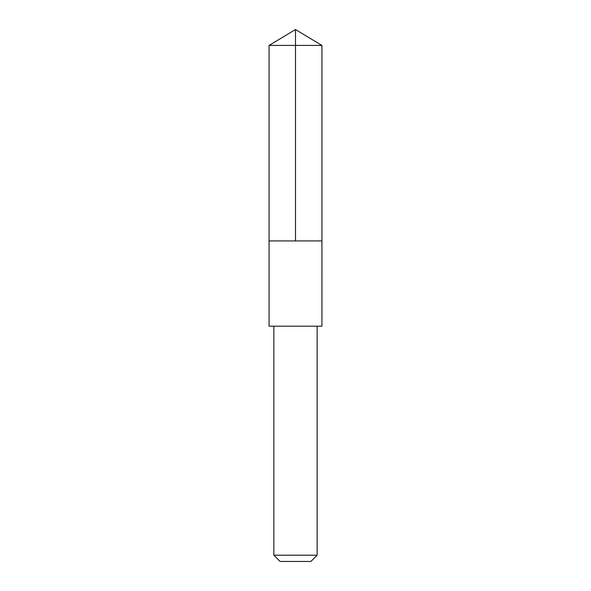 <?xml version="1.0" encoding="UTF-8"?>
<svg xmlns="http://www.w3.org/2000/svg" width="591" height="591" viewBox="0 0 591 591"><rect width="100%" height="100%" fill="white"/><g stroke="black" fill="none" stroke-linecap="round" stroke-linejoin="round"><path stroke-width="0.89" d="M269.075 240.943L321.925 240.943L321.925 45.426L269.075 45.426L269.075 240.943L321.925 240.943L321.918 326.18L269.082 326.18L269.075 240.943M321.918 326.18L269.082 326.18M317.153 326.188L317.153 555.2L273.847 555.2L273.847 326.188M317.153 555.2L310.903 561.45L280.097 561.45L273.847 555.2M295.5 240.943L295.5 29.55L269.075 45.426M295.5 29.55L321.925 45.426"/></g></svg>
